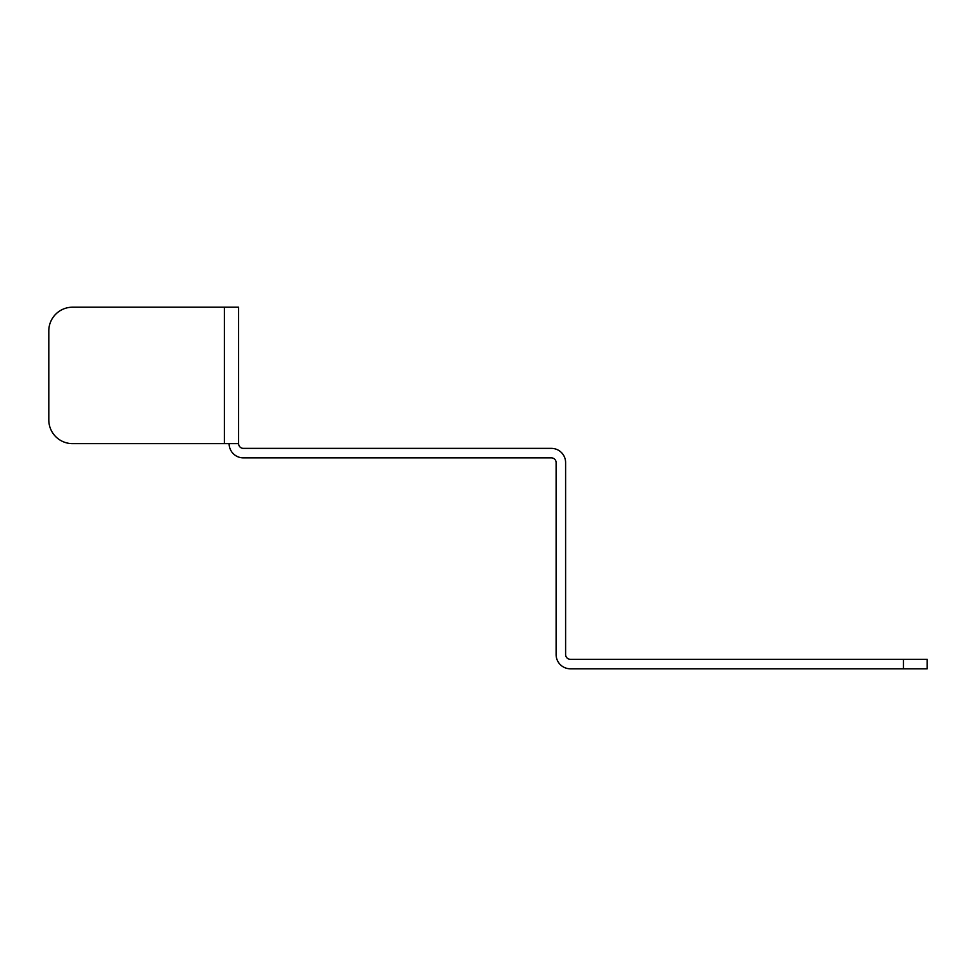 <?xml version="1.0" encoding="UTF-8"?>
<svg xmlns="http://www.w3.org/2000/svg" width="976" height="976" viewBox="0 0 976 976"><rect width="100%" height="100%" fill="white"/><g stroke="black" fill="none" stroke-linecap="round" stroke-linejoin="round"><path stroke-width="1.46" d="M551.379 457.866L243.353 457.866A14.237 14.237 0 0 1 229.116 443.629L238.608 443.629A4.746 4.746 0 0 0 243.353 448.374L551.379 448.374A14.237 14.237 0 0 1 565.604 462.612L565.604 654.554A4.746 4.746 0 0 0 570.35 659.3L927.2 659.3L927.2 668.792L570.35 668.792A14.237 14.237 0 0 1 556.113 654.554L556.113 462.612A4.746 4.746 0 0 0 551.379 457.866M224.37 307.208L224.37 443.629L72.529 443.629L238.608 443.629L238.608 307.208L72.529 307.208A23.729 23.729 0 0 0 48.8 330.925L48.8 419.9L48.8 330.925M927.2 668.792L927.2 659.3M48.8 419.9A23.729 23.729 0 0 0 72.529 443.629M903.471 668.792L903.471 659.3"/></g></svg>
